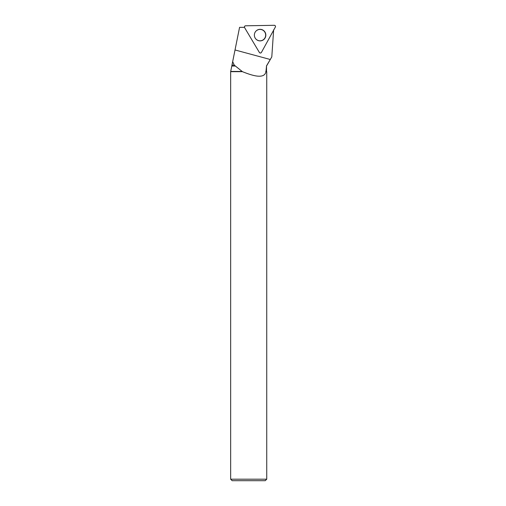 <?xml version="1.0" encoding="UTF-8"?>
<svg xmlns="http://www.w3.org/2000/svg" width="506" height="506" viewBox="0 0 506 506"><rect width="100%" height="100%" fill="white"/><g stroke="black" fill="none" stroke-linecap="round" stroke-linejoin="round"><path stroke-width="0.76" d="M265.758 71.454L266.517 71.454L266.517 66.046L265.96 71.681C264.391 79.771 251.457 75.28 242.463 71.681L234.259 65.135L232.671 61.65L239.578 27.343L244.455 27.343L244.506 26.533A1.195 1.183 89 0 0 244.581 27.609L259.376 52.453A1.195 1.183 89 0 0 261.425 52.415L275.346 27.077A1.195 1.183 89 0 0 274.29 25.3L245.574 25.8A1.195 1.183 89 0 0 244.506 26.533M265.017 32.131A5.787 5.737 89 0 0 257.029 30.221A5.787 5.737 89 0 0 257.2 40.1A5.787 5.737 89 0 0 265.017 32.131M266.409 66.046L271.798 56.9L273.645 29.829M235.372 66.046L231.786 66.046L230.654 71.681L230.654 479.195L266.738 479.195L266.738 71.681L265.96 71.681M242.197 71.454L230.881 71.454M234.259 65.135L231.969 65.141L231.786 66.046M232.671 61.65L231.969 65.141M242.463 71.681L230.654 71.681M230.654 479.195L232.159 480.7L265.233 480.7L266.738 479.195M254.948 37.659A5.705 5.655 89 0 0 265.663 35.009A5.705 5.655 89 0 0 254.866 32.738M244.581 27.609L259.376 52.453C260.071 53.2 260.754 53.187 261.425 52.415L275.346 27.077C275.643 26.091 275.289 25.496 274.29 25.3L245.574 25.8C244.581 26.034 244.253 26.641 244.581 27.609M256.94 30.278A5.661 5.61 -91 0 1 258.256 29.683M258.446 40.594A5.661 5.61 -91 0 1 257.111 40.05M270.293 59.499L235.024 49.967M256.827 39.86A5.667 5.617 89 0 0 258.205 40.518M258.022 29.772A5.667 5.617 89 0 0 256.662 30.474M266.517 66.046L270.9 58.456M256.846 39.873L258.262 40.537M256.681 30.461L258.073 29.746"/></g></svg>
